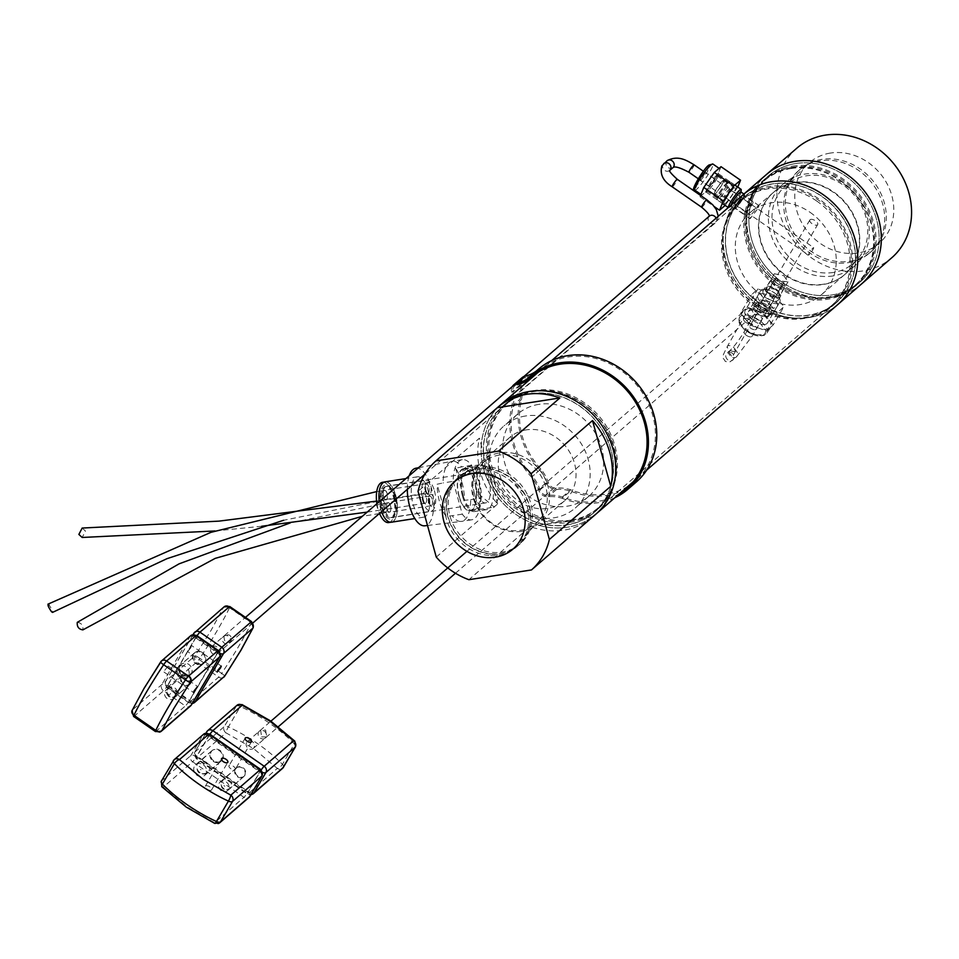<?xml version="1.0" encoding="UTF-8"?>
<svg xmlns="http://www.w3.org/2000/svg" width="959" height="959" viewBox="0 0 959 959"><rect width="100%" height="100%" fill="white"/><g stroke="black" fill="none" stroke-linecap="round" stroke-linejoin="round"><path stroke-width="0.72" stroke-dasharray="4.79 3.6" d="M592.506 516.841A72.488 63.162 49.1 0 1 585.098 521.444A72.488 63.162 49.1 0 1 496.055 494.82A72.488 63.162 49.1 0 1 500.958 404.554A72.488 63.162 -130.9 0 0 490.445 485.877A72.488 63.162 -130.9 0 0 567.26 527.234A72.488 63.162 -130.9 0 0 595.899 514.132M592.23 517.297A72.488 63.162 49.1 0 1 563.892 530.159A72.488 63.162 49.1 0 1 530.243 526.551L468.891 579.704M569.67 522.415A70.139 61.1 -130.9 0 0 597.385 509.72A70.139 61.1 -130.9 0 0 607.55 431.035A70.139 61.1 -130.9 0 0 533.228 391.02A70.139 61.1 -130.9 0 0 505.525 403.703A70.139 61.1 -130.9 0 0 495.359 482.401A70.139 61.1 -130.9 0 0 569.67 522.415M566.649 525.029A70.139 61.1 -130.9 0 0 594.352 512.346A70.139 61.1 -130.9 0 0 604.518 433.66A70.139 61.1 -130.9 0 0 530.207 393.646A70.139 61.1 -130.9 0 0 502.492 406.328A70.139 61.1 -130.9 0 0 492.327 485.014A70.139 61.1 -130.9 0 0 566.649 525.029M478.229 493.621L480.111 474.573L487.711 464.863L494.101 479.872L498.596 497.925L494.305 507.119L478.229 493.621M459.037 496.618A21.386 9.218 -98.9 0 1 463.677 468.615A21.386 9.218 -98.9 0 1 474.897 482.868A21.386 9.218 -98.9 0 1 470.27 510.871A21.386 9.218 -98.9 0 1 459.037 496.618M499.519 455.01A40.194 35.015 -130.9 0 0 486.74 459.924A40.194 35.015 -130.9 0 0 476.815 505.405A40.194 35.015 -130.9 0 0 520.413 530.315A40.194 35.015 -130.9 0 0 539.066 520.317A40.194 35.015 -130.9 0 0 541.008 476.012A40.194 35.015 -130.9 0 0 499.519 455.01M569.766 521.264A69.228 60.321 -130.9 0 0 597.121 508.749A69.228 60.321 -130.9 0 0 607.155 431.071A69.228 60.321 -130.9 0 0 533.803 391.584A69.228 60.321 -130.9 0 0 506.448 404.099A69.228 60.321 -130.9 0 0 496.414 481.778A69.228 60.321 -130.9 0 0 569.766 521.264M521.48 531.358A41.908 36.502 49.1 0 1 477.091 507.455A41.908 36.502 49.1 0 1 483.156 460.452A41.908 36.502 49.1 0 1 499.711 452.864A41.908 36.502 49.1 0 1 544.113 476.767A41.908 36.502 49.1 0 1 538.035 523.782A41.908 36.502 49.1 0 1 521.48 531.358M526.239 429.884A41.908 36.502 -130.9 0 0 509.685 437.46A41.908 36.502 -130.9 0 0 503.607 484.475A41.908 36.502 -130.9 0 0 548.009 508.378A41.908 36.502 -130.9 0 0 564.563 500.802A41.908 36.502 -130.9 0 0 570.629 453.787A41.908 36.502 -130.9 0 0 526.239 429.884M571.12 520.102A69.228 60.321 -130.9 0 0 598.464 507.587A69.228 60.321 -130.9 0 0 608.497 429.908A69.228 60.321 -130.9 0 0 535.146 390.409A69.228 60.321 -130.9 0 0 507.802 402.936A69.228 60.321 -130.9 0 0 497.769 480.615A69.228 60.321 -130.9 0 0 571.12 520.102M525.568 415.99A54.375 47.363 -130.9 0 0 504.086 425.82A54.375 47.363 -130.9 0 0 496.199 486.824A54.375 47.363 -130.9 0 0 553.811 517.836A54.375 47.363 -130.9 0 0 575.292 508.006A54.375 47.363 -130.9 0 0 583.168 447.002A54.375 47.363 -130.9 0 0 525.568 415.99M539.006 404.338A54.375 47.363 -130.9 0 0 517.524 414.168A54.375 47.363 -130.9 0 0 509.649 475.173A54.375 47.363 -130.9 0 0 567.26 506.184A54.375 47.363 -130.9 0 0 588.742 496.354A54.375 47.363 -130.9 0 0 596.618 435.35A54.375 47.363 -130.9 0 0 539.006 404.338M436.273 557.107L497.625 503.954A72.488 63.162 49.1 0 1 479.392 438.203L418.04 491.368M497.625 503.954L479.392 438.203M592.83 516.781L530.243 526.551M736.536 204.327L735.241 208.487L742.434 199.22L744.28 195.444L736.536 204.327M758.101 304.746A72.488 63.162 49.1 0 1 743.021 194.809A72.488 63.162 -130.9 0 0 738.118 285.087A72.488 63.162 -130.9 0 0 827.161 311.711A72.488 63.162 -130.9 0 0 837.962 304.387A72.488 63.162 49.1 0 1 758.101 304.746M766.541 174.43A72.488 63.162 -130.9 0 0 781.621 284.355A72.488 63.162 -130.9 0 0 861.482 284.008M775.759 289.45L766.157 287.652L769.861 294.557L779.847 295.696L775.759 289.45M783.851 275.665L788.01 281.802L777.965 280.759L774.321 273.759L783.851 275.665M757.19 209.446L750.082 218.772L751.293 214.54L759.12 205.717L757.19 209.446M840.288 180.244A70.139 61.1 49.1 0 1 854.889 286.609A70.139 61.1 49.1 0 1 777.617 286.945A70.139 61.1 49.1 0 1 763.028 180.592A70.139 61.1 49.1 0 1 840.288 180.244M782.676 282.569A70.139 61.1 -130.9 0 0 859.947 282.222A70.139 61.1 -130.9 0 0 845.347 175.869A70.139 61.1 -130.9 0 0 768.087 176.204A70.139 61.1 -130.9 0 0 782.676 282.569M759.156 302.948A70.139 61.1 49.1 0 1 744.556 196.595A70.139 61.1 49.1 0 1 821.827 196.247A70.139 61.1 49.1 0 1 836.416 302.612A70.139 61.1 49.1 0 1 759.156 302.948M756.124 305.573A70.139 61.1 49.1 0 1 741.535 199.208A70.139 61.1 49.1 0 1 818.794 198.873A70.139 61.1 49.1 0 1 833.395 305.226A70.139 61.1 49.1 0 1 756.124 305.573M810.067 212.323A54.375 47.363 49.1 0 1 821.384 294.773A54.375 47.363 49.1 0 1 761.494 295.036A54.375 47.363 49.1 0 1 750.178 212.586A54.375 47.363 49.1 0 1 810.067 212.323M784.666 274.957A54.375 47.363 -130.9 0 0 844.555 274.694A54.375 47.363 -130.9 0 0 833.251 192.244A54.375 47.363 -130.9 0 0 773.35 192.507A54.375 47.363 -130.9 0 0 784.666 274.957M756.195 305.178A69.228 60.321 49.1 0 1 741.786 200.191A69.228 60.321 49.1 0 1 818.051 199.856A69.228 60.321 49.1 0 1 832.46 304.83A69.228 60.321 49.1 0 1 756.195 305.178M816.708 201.018A69.228 60.321 -130.9 0 0 740.444 201.354A69.228 60.321 -130.9 0 0 754.853 306.341A69.228 60.321 -130.9 0 0 831.117 306.005A69.228 60.321 -130.9 0 0 816.708 201.018M861.458 284.032A72.488 63.162 49.1 0 1 833.035 297.086A72.488 63.162 49.1 0 1 756.1 255.873A72.488 63.162 49.1 0 1 766.517 174.454M796.797 148.213A72.488 63.162 -130.9 0 0 786.344 229.645A72.488 63.162 -130.9 0 0 863.304 270.87A72.488 63.162 -130.9 0 0 891.738 257.791M830.278 153.08A53.32 46.452 -130.9 0 0 807.766 164.157A53.32 46.452 -130.9 0 0 802.263 223.675A53.32 46.452 -130.9 0 0 858.269 252.912A53.32 46.452 -130.9 0 0 877.521 244.665A53.32 46.452 -130.9 0 0 887.447 184.488A53.32 46.452 -130.9 0 0 830.278 153.08M833.431 272.44A51.594 44.953 49.1 0 1 779.235 244.137A51.594 44.953 49.1 0 1 784.558 186.549A51.594 44.953 49.1 0 1 806.339 175.821A51.594 44.953 49.1 0 1 861.673 206.221A51.594 44.953 49.1 0 1 852.06 264.456A51.594 44.953 49.1 0 1 833.431 272.44M795.598 163.557A70.139 61.1 49.1 0 1 870.053 203.44A70.139 61.1 49.1 0 1 859.947 282.222A70.139 61.1 49.1 0 1 832.424 294.881A70.139 61.1 49.1 0 1 757.97 254.986A70.139 61.1 49.1 0 1 768.087 176.204A70.139 61.1 49.1 0 1 795.598 163.557M792.578 166.171A70.139 61.1 49.1 0 1 867.032 206.065A70.139 61.1 49.1 0 1 856.914 284.847A70.139 61.1 49.1 0 1 829.391 297.506A70.139 61.1 49.1 0 1 754.949 257.611A70.139 61.1 49.1 0 1 765.054 178.83A70.139 61.1 49.1 0 1 792.578 166.171M833.119 275.928A54.375 47.363 49.1 0 1 775.411 245.001A54.375 47.363 49.1 0 1 783.251 183.936A54.375 47.363 49.1 0 1 804.589 174.118A54.375 47.363 49.1 0 1 862.297 205.046A54.375 47.363 49.1 0 1 854.457 266.111A54.375 47.363 49.1 0 1 833.119 275.928M792.482 167.31A69.228 60.321 49.1 0 1 865.965 206.688A69.228 60.321 49.1 0 1 855.991 284.451A69.228 60.321 49.1 0 1 828.828 296.942A69.228 60.321 49.1 0 1 755.332 257.575A69.228 60.321 49.1 0 1 765.318 179.812A69.228 60.321 49.1 0 1 792.482 167.31M823.577 284.2A54.375 47.363 49.1 0 1 765.857 253.272A54.375 47.363 49.1 0 1 773.697 192.208A54.375 47.363 49.1 0 1 795.035 182.39A54.375 47.363 49.1 0 1 852.755 213.318A54.375 47.363 49.1 0 1 844.915 274.382A54.375 47.363 49.1 0 1 823.577 284.2M791.139 168.484A69.228 60.321 49.1 0 1 864.622 207.851A69.228 60.321 49.1 0 1 854.637 285.614A69.228 60.321 49.1 0 1 827.473 298.105A69.228 60.321 49.1 0 1 753.99 258.738A69.228 60.321 49.1 0 1 763.975 180.975A69.228 60.321 49.1 0 1 791.139 168.484M395.372 496.726A15.895 6.857 81.1 0 0 390.553 487.532A15.895 6.857 81.1 0 0 387.028 486.129A15.895 6.857 81.1 0 0 383.576 506.939A15.895 6.857 81.1 0 0 391.919 517.536A15.895 6.857 81.1 0 0 394.856 515.127A15.895 6.857 81.1 0 0 395.372 496.726M477.222 492.327A15.895 6.857 -98.9 0 1 480.675 471.516A15.895 6.857 -98.9 0 1 489.03 482.113A15.895 6.857 -98.9 0 1 485.578 502.924A15.895 6.857 -98.9 0 1 477.222 492.327M394.617 496.462A17.346 7.48 81.1 0 0 389.354 486.429A17.346 7.48 81.1 0 0 381.502 489.294A17.346 7.48 81.1 0 0 381.742 507.611A17.346 7.48 81.1 0 0 394.065 516.541A17.346 7.48 81.1 0 0 394.617 496.462M474.705 494.52A22.692 9.782 81.1 0 0 486.621 509.637A22.692 9.782 81.1 0 0 491.547 479.932A22.692 9.782 81.1 0 0 479.632 464.803A22.692 9.782 81.1 0 0 474.705 494.52M462.562 496.414A22.692 9.782 81.1 0 0 474.477 511.531A22.692 9.782 81.1 0 0 479.392 481.826A22.692 9.782 81.1 0 0 467.477 466.697A22.692 9.782 81.1 0 0 462.562 496.414M428.074 490.421A20.427 8.811 -98.9 0 1 423.65 517.177A20.427 8.811 -98.9 0 1 412.921 503.559A20.427 8.811 -98.9 0 1 417.345 476.815A20.427 8.811 -98.9 0 1 428.074 490.421M385.027 481.85A20.427 8.811 -98.9 0 1 395.755 495.467A20.427 8.811 -98.9 0 1 391.332 522.223M381.574 511.638A20.427 8.811 -98.9 0 1 380.603 508.606A20.427 8.811 -98.9 0 1 379.249 501.665M463.233 495.827A20.882 9.003 81.1 0 0 474.19 509.744A20.882 9.003 81.1 0 0 478.721 482.401A20.882 9.003 81.1 0 0 467.752 468.483A20.882 9.003 81.1 0 0 463.233 495.827M459.217 496.45A20.882 9.003 81.1 0 0 470.186 510.368A20.882 9.003 81.1 0 0 474.717 483.036A20.882 9.003 81.1 0 0 463.748 469.119A20.882 9.003 81.1 0 0 459.217 496.45M415.822 468.244A29.13 12.551 -98.9 0 1 431.31 487.628A29.13 12.551 -98.9 0 1 424.801 525.796M462.022 482.545A30.22 13.018 -98.9 0 1 464.492 500.286L470.665 499.699A30.436 13.114 -98.9 0 1 461.579 521.384A30.436 13.114 -98.9 0 1 461.375 521.42A30.436 13.114 -98.9 0 1 452.192 515.714L446.019 516.302A30.22 13.018 -98.9 0 1 439.594 501.977A30.22 13.018 -98.9 0 1 437.124 484.235L443.106 482.928A30.436 13.114 -98.9 0 1 452.001 461.279A30.436 13.114 -98.9 0 1 452.192 461.243A30.436 13.114 -98.9 0 1 461.579 466.925L455.597 468.22A30.22 13.018 -98.9 0 1 462.022 482.545M407.311 489.378A29.13 12.551 -98.9 0 1 409.241 475.712M453.187 481.358L462.274 514.144A30.436 13.114 81.1 0 0 471.66 519.814A30.436 13.114 81.1 0 0 480.747 498.129L471.66 465.343A30.436 13.114 81.1 0 0 462.274 459.673A30.436 13.114 81.1 0 0 453.187 481.358L443.106 482.928M471.66 465.343L461.579 466.925M462.274 514.144L452.192 515.714M446.019 516.302L437.124 484.235M470.665 499.699L480.747 498.129M455.597 468.22L464.492 500.286M382.353 507.083A15.692 6.761 81.1 0 0 390.601 517.548A15.692 6.761 81.1 0 0 394.005 496.99A15.692 6.761 81.1 0 0 385.758 486.525A15.692 6.761 81.1 0 0 382.353 507.083M434.403 490.684A15.692 6.761 -98.9 0 1 430.999 511.243A15.692 6.761 -98.9 0 1 422.751 500.778A15.692 6.761 -98.9 0 1 426.156 480.231A15.692 6.761 -98.9 0 1 434.403 490.684M376.899 503.691A20.367 8.775 81.1 0 0 378.038 508.989A20.367 8.775 81.1 0 0 379.536 513.401M388.731 522.571A20.367 8.775 81.1 0 0 393.154 495.887A20.367 8.775 81.1 0 0 382.449 482.317M380.627 508.582A20.367 8.775 81.1 0 0 391.32 522.164A20.367 8.775 81.1 0 0 395.743 495.491A20.367 8.775 81.1 0 0 385.038 481.909A20.367 8.775 81.1 0 0 380.627 508.582M429.344 502.72A6.341 2.733 -98.9 0 1 429.548 495.383A6.341 2.733 -98.9 0 1 434.055 498.644A6.341 2.733 -98.9 0 1 434.139 505.345A6.341 2.733 -98.9 0 1 431.274 506.388A6.341 2.733 -98.9 0 1 429.344 502.72M432.221 499.315A4.891 2.11 81.1 0 0 429.656 496.055A4.891 2.11 81.1 0 0 428.745 496.798A4.891 2.11 81.1 0 0 428.589 502.456A4.891 2.11 81.1 0 0 430.076 505.285A4.891 2.11 81.1 0 0 431.166 505.717A4.891 2.11 81.1 0 0 432.221 499.315M423.398 500.214A6.341 2.733 -98.9 0 1 423.602 492.878A6.341 2.733 -98.9 0 1 428.11 496.139A6.341 2.733 -98.9 0 1 428.193 502.84A6.341 2.733 -98.9 0 1 425.317 503.883A6.341 2.733 -98.9 0 1 423.398 500.214M426.276 496.81A4.891 2.11 81.1 0 0 423.71 493.549A4.891 2.11 81.1 0 0 422.799 494.293A4.891 2.11 81.1 0 0 422.643 499.951A4.891 2.11 81.1 0 0 424.13 502.78A4.891 2.11 81.1 0 0 425.209 503.211A4.891 2.11 81.1 0 0 426.276 496.81M425.928 490.373A6.341 2.733 -98.9 0 1 426.132 483.024A6.341 2.733 -98.9 0 1 430.627 486.297A6.341 2.733 -98.9 0 1 430.723 492.998A6.341 2.733 -98.9 0 1 427.846 494.041A6.341 2.733 -98.9 0 1 425.928 490.373M428.793 486.968A4.891 2.11 81.1 0 0 426.228 483.708A4.891 2.11 81.1 0 0 425.328 484.439A4.891 2.11 81.1 0 0 425.173 490.109A4.891 2.11 81.1 0 0 426.647 492.938A4.891 2.11 81.1 0 0 427.738 493.37A4.891 2.11 81.1 0 0 428.793 486.968M386.909 508.965A4.891 2.11 -98.9 0 1 387.963 502.552A4.891 2.11 -98.9 0 1 390.541 505.813A4.891 2.11 -98.9 0 1 389.474 512.226A4.891 2.11 -98.9 0 1 386.909 508.965M380.951 506.46A4.891 2.11 -98.9 0 1 382.018 500.047A4.891 2.11 -98.9 0 1 384.583 503.319A4.891 2.11 -98.9 0 1 383.528 509.72A4.891 2.11 -98.9 0 1 380.951 506.46M383.48 496.618A4.891 2.11 -98.9 0 1 384.535 490.205A4.891 2.11 -98.9 0 1 387.112 493.465A4.891 2.11 -98.9 0 1 386.045 499.879A4.891 2.11 -98.9 0 1 383.48 496.618M728.325 182.438A11.124 1.546 124.7 0 0 719.19 194.689A11.124 1.546 124.7 0 0 717.092 199.388A11.124 1.546 124.7 0 0 717.212 199.88A11.124 1.546 124.7 0 0 718.77 199.028A11.124 1.546 124.7 0 0 727.893 186.777A11.124 1.546 124.7 0 0 729.883 181.587A11.124 1.546 124.7 0 0 729.379 181.647A11.124 1.546 124.7 0 0 728.325 182.438M741.223 189.846A11.124 1.546 -55.3 0 1 739.125 194.545A11.124 1.546 -55.3 0 1 729.991 206.796A11.124 1.546 -55.3 0 1 728.924 207.6A11.124 1.546 -55.3 0 1 728.432 207.659A11.124 1.546 -55.3 0 1 728.337 207.528M740.887 191.944A8.883 1.235 -55.3 0 1 740.983 192.327A8.883 1.235 -55.3 0 1 739.293 196.08A8.883 1.235 -55.3 0 1 732.017 205.861A8.883 1.235 -55.3 0 1 731.166 206.497A8.883 1.235 -55.3 0 1 730.77 206.545A8.883 1.235 -55.3 0 1 730.902 205.31M718.675 196.619A8.883 1.235 124.7 0 0 725.963 186.837A8.883 1.235 124.7 0 0 727.545 182.701A8.883 1.235 124.7 0 0 727.15 182.749A8.883 1.235 124.7 0 0 726.299 183.385A8.883 1.235 124.7 0 0 719.01 193.167A8.883 1.235 124.7 0 0 717.332 196.907A8.883 1.235 124.7 0 0 717.428 197.302A8.883 1.235 124.7 0 0 718.675 196.619M735.673 208.391A8.883 1.235 -55.3 0 1 734.426 209.074A8.883 1.235 -55.3 0 1 737.159 203.056A8.883 1.235 -55.3 0 1 743.297 195.157A8.883 1.235 -55.3 0 1 744.544 194.473A8.883 1.235 -55.3 0 1 741.81 200.503A8.883 1.235 -55.3 0 1 735.673 208.391M722.642 180.843A8.883 1.235 124.7 0 0 716.505 188.743A8.883 1.235 124.7 0 0 713.772 194.761A8.883 1.235 124.7 0 0 715.018 194.078A8.883 1.235 124.7 0 0 721.156 186.19A8.883 1.235 124.7 0 0 723.889 180.16A8.883 1.235 124.7 0 0 722.642 180.843M745.419 213.821A7.612 1.055 -55.3 0 1 744.352 214.408A7.612 1.055 -55.3 0 1 746.701 209.242A7.612 1.055 -55.3 0 1 751.964 202.481A7.612 1.055 -55.3 0 1 753.031 201.893A7.612 1.055 -55.3 0 1 750.681 207.06A7.612 1.055 -55.3 0 1 745.419 213.821M736.212 207.444A7.612 1.055 -55.3 0 1 735.145 208.031A7.612 1.055 -55.3 0 1 737.495 202.864A7.612 1.055 -55.3 0 1 742.757 196.104A7.612 1.055 -55.3 0 1 743.824 195.516A7.612 1.055 -55.3 0 1 741.475 200.683A7.612 1.055 -55.3 0 1 736.212 207.444M729.02 189.391A4.927 0.683 -55.3 0 1 729.715 189.007A4.927 0.683 -55.3 0 1 729.727 189.031A4.927 0.683 -55.3 0 1 728.828 191.309A4.927 0.683 -55.3 0 1 724.788 196.727A4.927 0.683 -55.3 0 1 724.129 197.122A4.927 0.683 -55.3 0 1 724.093 197.11A4.927 0.683 -55.3 0 1 724.98 194.809A4.927 0.683 -55.3 0 1 729.02 189.391M721.935 184.643A7.936 1.103 124.7 0 0 723.386 180.975A7.936 1.103 124.7 0 0 720.365 183.589A7.936 1.103 124.7 0 0 715.726 190.29A7.936 1.103 124.7 0 0 714.347 194.006A7.936 1.103 124.7 0 0 721.935 184.643M750.813 204.483A4.927 0.683 -55.3 0 1 751.496 204.099A4.927 0.683 -55.3 0 1 749.986 207.444A4.927 0.683 -55.3 0 1 746.581 211.819A4.927 0.683 -55.3 0 1 745.886 212.203A4.927 0.683 -55.3 0 1 747.397 208.858A4.927 0.683 -55.3 0 1 750.813 204.483M716.469 179.369A11.064 1.534 124.7 0 0 718.639 173.879A11.064 1.534 124.7 0 0 708.21 186.573A11.064 1.534 124.7 0 0 706.04 192.064A11.064 1.534 124.7 0 0 716.469 179.369M725.915 198.837A11.064 1.534 -55.3 0 1 736.344 186.142A11.064 1.534 -55.3 0 1 734.174 191.632A11.064 1.534 -55.3 0 1 723.745 204.327A11.064 1.534 -55.3 0 1 725.915 198.837M704.122 174.526A4.711 0.647 124.7 0 0 705.045 172.188A4.711 0.647 124.7 0 0 700.609 177.595A4.711 0.647 124.7 0 0 699.674 179.932A4.711 0.647 124.7 0 0 704.122 174.526M714.095 181.431A4.711 0.647 124.7 0 0 715.018 179.093A4.711 0.647 124.7 0 0 710.583 184.5A4.711 0.647 124.7 0 0 709.66 186.837A4.711 0.647 124.7 0 0 714.095 181.431M700.526 195.42L699.998 196.715L706.711 190.961L717.224 175.953L719.13 171.325A15.883 2.206 124.7 0 0 719.55 168.64A15.883 2.206 124.7 0 0 717.668 169.563A15.883 2.206 124.7 0 0 709.049 179.944A15.883 2.206 124.7 0 0 704.577 186.873A15.883 2.206 124.7 0 0 701.892 192.088A15.883 2.206 124.7 0 0 701.461 194.761A15.883 2.206 124.7 0 0 703.355 193.838A15.883 2.206 124.7 0 0 711.974 183.457A15.883 2.206 124.7 0 0 716.445 176.528A15.883 2.206 124.7 0 0 719.13 171.325L721.024 166.686M737.759 187.041L725.184 205.406M699.998 196.715L714.335 206.641M706.711 190.961L726.251 204.483M717.224 175.953L736.764 189.474M763.867 289.198A11.124 5.239 -149.6 0 1 769.022 290.086A11.124 5.239 -149.6 0 1 776.334 294.377A11.124 5.239 -149.6 0 1 777.881 295.911A11.124 5.239 -149.6 0 1 779.823 302.037A11.124 5.239 -149.6 0 1 776.586 303.607A11.124 5.239 -149.6 0 1 762.561 296.894A11.124 5.239 -149.6 0 1 760.631 290.769A11.124 5.239 -149.6 0 1 763.867 289.198M771.719 306.4A11.124 5.239 30.4 0 0 757.706 299.688A11.124 5.239 30.4 0 0 754.469 301.258A11.124 5.239 30.4 0 0 756.399 307.383A11.124 5.239 30.4 0 0 757.958 308.93A11.124 5.239 30.4 0 0 765.258 313.221A11.124 5.239 30.4 0 0 770.425 314.096A11.124 5.239 30.4 0 0 773.661 312.526A11.124 5.239 30.4 0 0 771.719 306.4M764.695 295.804A8.883 4.184 -149.6 0 1 763.148 290.925A8.883 4.184 -149.6 0 1 765.726 289.666A8.883 4.184 -149.6 0 1 769.849 290.373A8.883 4.184 -149.6 0 1 775.675 293.802A8.883 4.184 -149.6 0 1 776.922 295.024A8.883 4.184 -149.6 0 1 778.456 299.915A8.883 4.184 -149.6 0 1 775.879 301.174A8.883 4.184 -149.6 0 1 764.695 295.804M757.37 308.271A8.883 4.184 30.4 0 0 758.605 309.505A8.883 4.184 30.4 0 0 764.443 312.934A8.883 4.184 30.4 0 0 768.555 313.629A8.883 4.184 30.4 0 0 771.144 312.382A8.883 4.184 30.4 0 0 769.597 307.491A8.883 4.184 30.4 0 0 758.413 302.133A8.883 4.184 30.4 0 0 755.824 303.38A8.883 4.184 30.4 0 0 757.37 308.271M766.697 292.387A8.883 4.184 -149.6 0 1 765.15 287.496A8.883 4.184 -149.6 0 1 771.144 286.717A8.883 4.184 -149.6 0 1 778.924 291.608A8.883 4.184 -149.6 0 1 780.47 296.499A8.883 4.184 -149.6 0 1 774.476 297.278A8.883 4.184 -149.6 0 1 766.697 292.387M767.584 310.908A8.883 4.184 30.4 0 0 759.804 306.017A8.883 4.184 30.4 0 0 753.822 306.808A8.883 4.184 30.4 0 0 755.356 311.687A8.883 4.184 30.4 0 0 763.148 316.578A8.883 4.184 30.4 0 0 769.13 315.799A8.883 4.184 30.4 0 0 767.584 310.908M772.618 283.732A7.612 3.584 -149.6 0 1 771.3 279.537A7.612 3.584 -149.6 0 1 776.43 278.877A7.612 3.584 -149.6 0 1 783.107 283.061A7.612 3.584 -149.6 0 1 784.426 287.256A7.612 3.584 -149.6 0 1 779.295 287.916A7.612 3.584 -149.6 0 1 772.618 283.732M767.572 292.327A7.612 3.584 -149.6 0 1 766.253 288.144A7.612 3.584 -149.6 0 1 771.384 287.472A7.612 3.584 -149.6 0 1 778.049 291.668A7.612 3.584 -149.6 0 1 779.379 295.851A7.612 3.584 -149.6 0 1 774.237 296.523A7.612 3.584 -149.6 0 1 767.572 292.327M769.298 303.535A4.927 2.326 -149.6 0 1 770.293 305.897A4.927 2.326 -149.6 0 1 770.161 306.257A4.927 2.326 -149.6 0 1 768.722 306.952A4.927 2.326 -149.6 0 1 762.513 303.967A4.927 2.326 -149.6 0 1 761.662 301.258A4.927 2.326 -149.6 0 1 761.902 300.97A4.927 2.326 -149.6 0 1 763.088 300.563A4.927 2.326 -149.6 0 1 769.298 303.535M766.013 316.446A7.936 3.74 30.4 0 0 768.543 314.744A7.936 3.74 30.4 0 0 764.838 309.05A7.936 3.74 30.4 0 0 756.939 306.161A7.936 3.74 30.4 0 0 755.033 306.808A7.936 3.74 30.4 0 0 757.142 312.778A7.936 3.74 30.4 0 0 766.013 316.446M781.261 283.181A4.927 2.326 -149.6 0 1 782.112 285.89A4.927 2.326 -149.6 0 1 778.792 286.321A4.927 2.326 -149.6 0 1 774.464 283.612A4.927 2.326 -149.6 0 1 773.613 280.903A4.927 2.326 -149.6 0 1 776.934 280.472A4.927 2.326 -149.6 0 1 781.261 283.181M763.915 324.538A11.064 5.203 30.4 0 0 767.452 322.967A11.064 5.203 30.4 0 0 763.448 314.888A11.064 5.203 30.4 0 0 751.904 310.189A11.064 5.203 30.4 0 0 748.38 311.771A11.064 5.203 30.4 0 0 752.371 319.838A11.064 5.203 30.4 0 0 763.915 324.538M761.626 293.646A11.064 5.203 -149.6 0 1 773.17 298.345A11.064 5.203 -149.6 0 1 777.162 306.424A11.064 5.203 -149.6 0 1 773.637 307.995A11.064 5.203 -149.6 0 1 762.093 303.296A11.064 5.203 -149.6 0 1 758.089 295.216A11.064 5.203 -149.6 0 1 761.626 293.646M754.997 329.74A4.711 2.218 30.4 0 0 756.507 329.069A4.711 2.218 30.4 0 0 754.805 325.628A4.711 2.218 30.4 0 0 749.878 323.627A4.711 2.218 30.4 0 0 748.38 324.298A4.711 2.218 30.4 0 0 750.082 327.738A4.711 2.218 30.4 0 0 754.997 329.74M760.475 320.426A4.711 2.218 30.4 0 0 761.973 319.755A4.711 2.218 30.4 0 0 760.271 316.314A4.711 2.218 30.4 0 0 755.356 314.312A4.711 2.218 30.4 0 0 753.846 314.984A4.711 2.218 30.4 0 0 755.548 318.424A4.711 2.218 30.4 0 0 760.475 320.426M773.206 324.909L763.46 313.006L755.308 310.093A15.883 7.48 30.4 0 0 748.284 308.774A15.883 7.48 30.4 0 0 743.884 310.213A15.883 7.48 30.4 0 0 743.213 311.028A15.883 7.48 30.4 0 0 745.491 319.191A15.883 7.48 30.4 0 0 758.509 328.062A15.883 7.48 30.4 0 0 765.534 329.381A15.883 7.48 30.4 0 0 769.933 327.942L773.206 324.909L783.935 306.652L777.389 312.73L761.086 306.892L751.329 294.988L757.874 288.923L774.177 294.749L783.935 306.652M757.874 288.923L747.157 307.168L740.612 313.245L751.329 294.988M740.612 313.245L750.358 325.149L761.086 306.892M750.358 325.149L766.661 330.975L777.389 312.73M766.661 330.975L769.933 327.942A15.883 7.48 30.4 0 0 770.604 327.115A15.883 7.48 30.4 0 0 768.339 318.951A15.883 7.48 30.4 0 0 755.308 310.093L747.157 307.168M763.46 313.006L774.177 294.749M212.502 653.594A4.531 3.956 49.1 0 1 216.554 646.702A4.531 3.956 49.1 0 1 212.502 653.594M813.1 247.913A4.531 0.623 -55.3 0 1 813.652 247.638A4.531 0.623 -55.3 0 1 812.201 250.802A4.531 0.623 -55.3 0 1 809.048 254.806A4.531 0.623 -55.3 0 1 808.497 255.082A4.531 0.623 -55.3 0 1 809.935 251.929A4.531 0.623 -55.3 0 1 813.1 247.913M164.744 670.233L168.149 666.097L164.744 670.233M174.418 697.481A5.694 4.963 49.1 0 1 173.507 698.584A5.694 4.963 49.1 0 1 166.602 698.104A5.694 4.963 49.1 0 1 165.152 691.067A5.694 4.963 49.1 0 1 166.063 689.977A5.694 4.963 49.1 0 1 172.968 690.444A5.694 4.963 49.1 0 1 174.418 697.481M181.263 677.126A5.694 4.963 -130.9 0 0 182.713 684.163A5.694 4.963 -130.9 0 0 189.618 684.642A5.694 4.963 -130.9 0 0 190.529 683.551A5.694 4.963 -130.9 0 0 189.079 676.515A5.694 4.963 -130.9 0 0 182.174 676.035A5.694 4.963 -130.9 0 0 181.263 677.126M188.42 676.131A6.965 6.066 49.1 0 1 187.305 677.474A6.965 6.066 49.1 0 1 178.865 676.886A6.965 6.066 49.1 0 1 177.091 668.279A6.965 6.066 49.1 0 1 178.206 666.937A6.965 6.066 49.1 0 1 186.645 667.524A6.965 6.066 49.1 0 1 188.42 676.131M193.203 654.35A6.965 6.066 -130.9 0 0 194.977 662.945A6.965 6.066 -130.9 0 0 203.416 663.532A6.965 6.066 -130.9 0 0 204.531 662.189A6.965 6.066 -130.9 0 0 202.757 653.582A6.965 6.066 -130.9 0 0 194.317 653.007A6.965 6.066 -130.9 0 0 193.203 654.35M155.478 731.585A4.711 0.647 124.7 0 0 156.053 731.297L185.339 705.968A4.711 4.112 -130.9 0 0 190.529 705.944M133.637 716.469A4.711 0.647 124.7 0 0 134.212 716.181L163.51 690.84L185.339 705.968A4.711 0.647 124.7 0 0 189.199 700.873L217.405 652.863A4.711 0.647 124.7 0 0 218.34 650.502M190.745 635.685A4.711 4.112 -130.9 0 0 189.99 636.596L161.783 684.594A4.711 4.112 49.1 0 0 161.412 687.915A4.711 4.112 49.1 0 0 163.51 690.84A4.711 0.647 124.7 0 0 167.357 685.745A4.711 2.218 30.4 0 0 161.783 684.594L132.486 709.936L144.473 687.771M191.644 704.433A4.711 2.218 30.4 0 0 191.392 703.187A4.711 2.218 30.4 0 0 189.199 700.873L167.357 685.745L195.564 637.735A4.711 0.647 124.7 0 0 196.511 635.373M224.058 606.867A4.711 4.112 -130.9 0 0 223.303 607.766A4.711 3.524 -154.3 0 1 229.513 607.754A94.246 13.066 -55.3 0 1 216.902 631.082A94.246 13.066 -55.3 0 1 199.82 658.282A4.711 0.623 33.6 0 0 195.097 655.776L211.328 629.931L223.303 607.766L194.018 633.108L165.811 681.106L195.097 655.776A4.711 4.112 -130.9 0 0 194.725 659.085A4.711 4.112 -130.9 0 0 196.823 662.022L167.537 687.351A4.711 4.112 49.1 0 1 165.811 681.106A4.711 2.218 30.4 0 0 165.583 681.381A4.711 2.218 30.4 0 0 165.691 682.952A4.711 2.218 30.4 0 0 167.897 685.277L196.104 637.279A4.711 0.647 -55.3 0 1 197.063 635.757M224.694 676.167A4.711 0.623 33.6 0 0 221.661 673.41A4.711 0.647 -55.3 0 1 218.664 677.138L189.367 702.479A4.711 0.647 -55.3 0 1 188.791 702.767A4.711 0.647 -55.3 0 1 189.738 700.406A4.711 2.218 30.4 0 0 193.203 701.892M191.057 647.469L187.652 651.617L188.372 649.794L191.776 645.647L191.057 647.469M224.142 636.093C223.938 642.278 226.396 643.98 231.515 641.199C231.622 635.086 229.165 633.384 224.142 636.093L223.519 636.38A4.531 3.956 49.1 0 1 229.453 643.237A4.531 3.956 49.1 0 1 223.519 636.38M229.453 643.237L231.515 641.199M181.862 676.706A5.622 4.903 49.1 0 1 182.761 675.627A5.622 4.903 49.1 0 1 189.57 676.095A5.622 4.903 49.1 0 1 191.009 683.048A5.622 4.903 49.1 0 1 190.11 684.127A5.622 4.903 49.1 0 1 183.289 683.659A5.622 4.903 49.1 0 1 181.862 676.706M193.802 653.918A6.893 6.006 49.1 0 1 194.905 652.599A6.893 6.006 49.1 0 1 203.26 653.175A6.893 6.006 49.1 0 1 205.01 661.686A6.893 6.006 49.1 0 1 203.907 663.017A6.893 6.006 49.1 0 1 195.552 662.441A6.893 6.006 49.1 0 1 193.802 653.918M229.824 606.556A4.711 0.647 -55.3 0 1 229.513 607.754L251.354 622.882A4.711 3.524 -154.3 0 1 253.224 627.594M251.666 621.684A4.711 0.647 -55.3 0 1 251.354 622.882A94.246 13.066 -55.3 0 1 238.743 646.21A94.246 13.066 -55.3 0 1 221.661 673.41L199.82 658.282A4.711 0.647 -55.3 0 1 196.823 662.022L218.664 677.138A4.711 4.112 49.1 0 0 221.997 677.977A4.711 4.112 49.1 0 0 223.855 677.126M192.699 703.307A4.711 4.112 -130.9 0 1 189.367 702.479L167.537 687.351A4.711 0.647 -55.3 0 1 166.962 687.639A4.711 0.647 -55.3 0 1 167.897 685.277L189.738 700.406L217.945 652.396A4.711 0.647 -55.3 0 1 218.868 650.933M254.003 747.576A4.531 3.944 49.1 0 1 246.631 742.458A4.531 3.944 49.1 0 1 254.003 747.576M810.079 219.707A4.531 2.134 -149.6 0 1 815.15 220.606A4.531 2.134 -149.6 0 1 817.679 224.562A4.531 2.134 -149.6 0 1 817.452 224.814A4.531 2.134 -149.6 0 1 812.381 223.915A4.531 2.134 -149.6 0 1 809.864 219.971A4.531 2.134 -149.6 0 1 810.079 219.707M250.251 795.79A4.711 2.218 30.4 0 0 247.818 792.218A4.711 0.647 -55.3 0 1 243.958 797.325L214.624 822.738A4.711 0.839 -65.1 0 0 214.744 823.433M207.132 789.209A3.62 1.702 30.4 0 0 211.591 789.88A3.62 1.702 30.4 0 0 209.817 786.883A3.62 1.702 30.4 0 0 205.346 786.212A3.62 1.702 30.4 0 0 207.132 789.209M226.336 782.064A5.694 4.963 49.1 0 1 227.523 790.696A5.694 4.963 49.1 0 1 221.253 790.719A5.694 4.963 49.1 0 1 220.067 782.1A5.694 4.963 49.1 0 1 226.336 782.064M237.388 776.742A5.694 4.963 -130.9 0 0 243.658 776.718A5.694 4.963 -130.9 0 0 242.483 768.087A5.694 4.963 -130.9 0 0 236.214 768.111A5.694 4.963 -130.9 0 0 237.388 776.742M203.296 764.755A6.965 6.066 49.1 0 1 204.746 775.304A6.965 6.066 49.1 0 1 197.086 775.34A6.965 6.066 49.1 0 1 195.636 764.779A6.965 6.066 49.1 0 1 203.296 764.755M213.222 761.35A6.965 6.066 -130.9 0 0 220.882 761.314A6.965 6.066 -130.9 0 0 219.443 750.765A6.965 6.066 -130.9 0 0 211.771 750.801A6.965 6.066 -130.9 0 0 213.222 761.35M203.62 734.21A4.711 4.1 -130.9 0 0 202.864 735.109L173.531 760.535L161.544 780.938A4.711 4.1 -130.9 0 0 161.184 784.246A4.711 4.1 -130.9 0 0 163.282 787.171L192.615 761.758L243.958 797.325A4.711 4.1 49.1 0 0 247.29 798.152A4.711 4.1 49.1 0 0 249.148 797.301M262.263 775.1A4.711 2.218 30.4 0 0 259.793 771.815L208.451 736.248A4.711 2.218 30.4 0 0 202.864 735.109L190.889 755.512A4.711 4.1 -130.9 0 0 192.615 761.758A4.711 0.647 -55.3 0 0 194.473 759.636A4.711 0.647 -55.3 0 0 196.463 756.651A4.711 2.218 30.4 0 0 190.889 755.512L161.544 780.938M162.023 786.895A4.711 2.062 135.4 0 0 163.282 787.171L186.825 806.807L214.624 822.738A4.711 4.1 -130.9 0 0 217.945 823.577M251.821 793.237A4.711 2.218 -149.6 0 1 248.357 791.75L197.003 756.183A4.711 2.218 -149.6 0 1 194.689 752.288A4.711 2.218 -149.6 0 1 194.917 752.012L206.904 731.609L236.238 706.196L224.262 726.598A4.711 4.1 -130.9 0 0 223.891 729.907A4.711 4.1 -130.9 0 0 225.988 732.832A4.711 0.839 114.9 0 1 228.374 726.898A94.246 44.378 -149.6 0 1 257.647 743.681A94.246 44.378 -149.6 0 1 282.425 764.335A4.711 2.062 -44.6 0 1 277.331 768.399L253.787 748.775L225.988 732.832L196.655 758.257A4.711 4.1 49.1 0 1 194.917 752.012L224.262 726.598A4.711 2.218 -149.6 0 1 228.374 726.898L240.361 706.495A4.711 0.839 114.9 0 1 242.064 704.577M294.785 741.115A4.711 2.062 -44.6 0 1 294.413 743.932A4.711 2.218 -149.6 0 1 295.636 746.186M233.481 766.373A3.62 1.702 -149.6 0 1 235.267 769.37A3.62 1.702 -149.6 0 1 230.795 768.698A3.62 1.702 -149.6 0 1 229.009 765.702A3.62 1.702 -149.6 0 1 233.481 766.373M261.615 736.92L266.566 736.932L265.655 730.027L260.632 730.087L261.615 736.92M264.312 731.19A4.531 3.944 49.1 0 1 260.261 738.082A4.531 3.944 49.1 0 1 264.312 731.19M237.964 776.227A5.622 4.891 49.1 0 1 236.801 767.703A5.622 4.891 49.1 0 1 242.987 767.668A5.622 4.891 49.1 0 1 244.149 776.191A5.622 4.891 49.1 0 1 237.964 776.227M213.785 760.835A6.893 6.006 49.1 0 1 212.359 750.394A6.893 6.006 49.1 0 1 219.947 750.358A6.893 6.006 49.1 0 1 221.373 760.799A6.893 6.006 49.1 0 1 213.785 760.835M253.188 793.8A4.711 4.1 49.1 0 1 247.997 793.824L277.331 768.399A4.711 4.1 -130.9 0 0 280.663 769.238A4.711 4.1 -130.9 0 0 282.521 768.387M236.993 705.285A4.711 4.1 49.1 0 0 236.238 706.196A4.711 2.218 -149.6 0 1 240.361 706.495A94.246 44.378 -149.6 0 1 269.623 723.278A94.246 44.378 -149.6 0 1 294.413 743.932L282.425 764.335A4.711 2.218 -149.6 0 1 283.624 766.876M262.694 772.546A4.711 2.218 -149.6 0 1 260.333 771.348A4.711 0.647 -55.3 0 1 261.256 769.885M209.937 734.282A4.711 0.647 -55.3 0 0 208.99 735.781L197.003 756.183A4.711 0.647 -55.3 0 0 196.032 758.281A4.711 0.647 -55.3 0 0 196.068 758.545A4.711 0.647 -55.3 0 0 196.655 758.257L247.997 793.824A4.711 0.647 -55.3 0 1 247.422 794.112A4.711 0.647 -55.3 0 1 247.374 793.848A4.711 0.647 -55.3 0 1 248.357 791.75L260.333 771.348L208.99 735.781A4.711 2.218 -149.6 0 1 206.617 733.06M386.069 512.406A4.711 2.026 81.1 0 0 386.741 507.083A4.711 2.026 81.1 0 0 384.127 503.343A4.711 2.026 81.1 0 0 384.115 503.343A4.711 2.026 81.1 0 0 383.612 503.583A4.711 2.026 81.1 0 0 382.941 508.905A4.711 2.026 81.1 0 0 385.554 512.657A4.711 2.026 81.1 0 0 385.566 512.645A4.711 2.026 81.1 0 0 386.069 512.406M77.271 622.343C81.407 622.894 83.289 625.4 82.918 629.871M389.941 511.806A4.711 2.026 -98.9 0 1 389.45 512.046A4.711 2.026 -98.9 0 1 386.825 508.318A4.711 2.026 -98.9 0 1 387.496 502.972A4.711 2.026 -98.9 0 1 387.999 502.732A4.711 2.026 -98.9 0 1 390.613 506.472A4.711 2.026 -98.9 0 1 389.941 511.806M380.915 499.699A4.711 2.026 81.1 0 0 382.138 500.298A4.711 2.026 81.1 0 0 382.15 500.298A4.711 2.026 81.1 0 0 383.552 496.69A4.711 2.026 81.1 0 0 381.922 491.595A4.711 2.026 81.1 0 0 380.699 490.984A4.711 2.026 81.1 0 0 380.687 490.996A4.711 2.026 81.1 0 0 379.284 494.604A4.711 2.026 81.1 0 0 380.915 499.699M47.95 604.17L48.993 604.841C52.493 610.116 53.332 612.405 51.486 611.722M384.799 499.1A4.711 2.026 -98.9 0 1 383.168 494.005A4.711 2.026 -98.9 0 1 384.571 490.385A4.711 2.026 -98.9 0 1 385.794 490.984A4.711 2.026 -98.9 0 1 387.424 496.079A4.711 2.026 -98.9 0 1 386.021 499.699A4.711 2.026 -98.9 0 1 384.799 499.1M376.767 503.811A4.711 2.026 81.1 0 0 377.151 507.011A4.711 2.026 81.1 0 0 379.62 510.152A4.711 2.026 81.1 0 0 380.639 503.978A4.711 2.026 81.1 0 0 378.17 500.838L378.17 500.838A4.711 2.026 81.1 0 0 376.827 503.139M82.186 528.049L85.483 531.106L82.162 537.472M367.177 512.106L383.492 509.541A4.711 2.026 -98.9 0 1 381.023 506.4A4.711 2.026 -98.9 0 1 382.042 500.226A4.711 2.026 -98.9 0 1 384.523 503.367A4.711 2.026 -98.9 0 1 383.492 509.541M614.791 497.757A74.67 65.056 49.1 0 1 562.082 498.308L570.413 491.092A74.67 65.056 -130.9 0 0 636.332 481.969M628.145 486.189A73.22 63.785 49.1 0 1 570.701 489.797A38.06 33.157 -130.9 0 0 556.22 488.107A7.252 6.317 49.1 0 1 548.356 482.653A38.06 33.157 -130.9 0 0 540.84 469.107A73.22 63.785 49.1 0 1 521.54 399.507A38.06 33.157 -130.9 0 0 521.228 384.835A7.252 6.317 49.1 0 1 523.039 378.733A7.252 6.317 49.1 0 1 525.544 377.486A38.06 33.157 -130.9 0 0 537.927 371.613L532.772 376.072M537.927 371.613A73.22 63.785 49.1 0 1 539.497 370.198A73.22 63.785 49.1 0 1 620.149 369.838A73.22 63.785 49.1 0 1 635.385 480.867A73.22 63.785 49.1 0 1 631.034 484.271M538.55 369.107A74.67 65.056 -130.9 0 0 536.98 370.51L528.637 377.738M536.369 370.989A36.61 31.899 -130.9 0 0 536.98 370.51M522.092 377.63A8.703 7.576 -130.9 0 0 519.91 384.967A36.61 31.899 49.1 0 1 520.222 399.04A74.67 65.056 -130.9 0 0 539.881 469.934A36.61 31.899 49.1 0 1 547.086 482.94A8.703 7.576 -130.9 0 0 556.532 489.474A36.61 31.899 49.1 0 1 570.413 491.092M512.382 386.489A8.703 7.576 -130.9 0 0 511.579 392.195A36.61 31.899 49.1 0 1 511.89 406.256A74.67 65.056 -130.9 0 0 531.55 477.162A36.61 31.899 49.1 0 1 538.742 490.157A8.703 7.576 -130.9 0 0 548.188 496.702A36.61 31.899 49.1 0 1 562.082 498.308M619.814 493.406A73.22 63.785 49.1 0 1 562.37 497.026A38.06 33.157 -130.9 0 0 547.889 495.335A7.252 6.317 49.1 0 1 540.013 489.881A38.06 33.157 -130.9 0 0 532.509 476.335A73.22 63.785 49.1 0 1 513.197 406.736A38.06 33.157 -130.9 0 0 512.885 392.063A7.252 6.317 49.1 0 1 514.695 385.95A7.252 6.317 49.1 0 1 517.213 384.715L525.544 377.486M539.881 469.934L531.55 477.162M511.89 406.256L520.222 399.04M513.197 406.736L521.54 399.507M540.84 469.107L532.509 476.335M562.37 497.026L570.701 489.797M850.106 261.208A54.375 47.363 -130.9 0 0 871.443 251.402A54.375 47.363 -130.9 0 0 879.283 190.326A54.375 47.363 -130.9 0 0 821.563 159.41A54.375 47.363 -130.9 0 0 800.238 169.216A54.375 47.363 -130.9 0 0 792.386 230.292A54.375 47.363 -130.9 0 0 850.106 261.208M848.487 262.61A54.375 47.363 -130.9 0 0 869.825 252.792A54.375 47.363 -130.9 0 0 877.665 191.728A54.375 47.363 -130.9 0 0 819.957 160.8A54.375 47.363 -130.9 0 0 798.619 170.618A54.375 47.363 -130.9 0 0 790.779 231.682A54.375 47.363 -130.9 0 0 848.487 262.61M492.255 554.158A45.313 39.475 -130.9 0 0 518.124 545.539A45.313 39.475 -130.9 0 0 526.587 498.608A45.313 39.475 -130.9 0 0 484.655 468.448A45.313 39.475 -130.9 0 0 458.786 477.055A45.313 39.475 -130.9 0 0 450.322 523.998A45.313 39.475 -130.9 0 0 492.255 554.158M490.636 555.561A45.313 39.475 -130.9 0 0 516.505 546.942A45.313 39.475 -130.9 0 0 524.969 499.999A45.313 39.475 -130.9 0 0 483.048 469.838A45.313 39.475 -130.9 0 0 457.167 478.457A45.313 39.475 -130.9 0 0 448.716 525.4A45.313 39.475 -130.9 0 0 490.636 555.561M450.083 491.763A45.313 39.475 -130.9 0 0 468.663 543.094A45.313 39.475 -130.9 0 0 520.018 543.909A45.313 39.475 -130.9 0 0 530.615 527.57A45.313 39.475 -130.9 0 0 512.022 476.227A45.313 39.475 -130.9 0 0 460.68 475.424A45.313 39.475 -130.9 0 0 450.083 491.763M448.464 493.154A45.313 39.475 -130.9 0 0 467.057 544.496A45.313 39.475 -130.9 0 0 518.399 545.299A45.313 39.475 -130.9 0 0 528.996 528.96A45.313 39.475 -130.9 0 0 510.404 477.63A45.313 39.475 -130.9 0 0 459.061 476.815A45.313 39.475 -130.9 0 0 448.464 493.154M583.815 519.275A69.959 60.944 49.1 0 1 497.889 493.585A69.959 60.944 49.1 0 1 502.612 406.472A69.959 60.944 49.1 0 1 513.041 399.4A69.959 60.944 49.1 0 1 598.967 425.089A69.959 60.944 49.1 0 1 594.232 512.214A69.959 60.944 49.1 0 1 583.815 519.275M825.867 309.529A69.959 60.944 49.1 0 1 739.952 283.84A69.959 60.944 49.1 0 1 744.675 196.727A69.959 60.944 49.1 0 1 755.105 189.666A69.959 60.944 49.1 0 1 841.031 215.355A69.959 60.944 49.1 0 1 836.296 302.469A69.959 60.944 49.1 0 1 825.867 309.529M695.251 187.401L707.622 171.481L708.617 165.38M694.796 190.134A15.883 2.206 124.7 0 0 696.773 189.139A15.883 2.206 124.7 0 0 709.768 171.913A15.883 2.206 124.7 0 0 712.885 164.025M764.539 325.029A15.883 7.48 30.4 0 0 744.628 314.996A15.883 7.48 30.4 0 0 739.557 317.261A15.883 7.48 30.4 0 0 741.954 325.592A15.883 7.48 30.4 0 0 761.878 335.614A15.883 7.48 30.4 0 0 766.948 333.348A15.883 7.48 30.4 0 0 764.539 325.029M762.441 326.432C756.927 315.511 729.811 316.182 742.434 326.935C747.96 337.868 775.076 337.184 762.441 326.432M709.264 216.207L709.336 216.111A4.531 3.956 -130.9 0 0 715.27 222.968A4.531 3.956 -130.9 0 0 716.073 218.161M701.676 207.24A4.531 0.623 124.7 0 0 702.24 206.964A4.531 0.623 124.7 0 0 705.944 202.061A4.531 0.623 124.7 0 0 706.843 199.796M672.175 186.801A4.531 0.623 124.7 0 0 672.727 186.525A4.531 0.623 124.7 0 0 676.431 181.623A4.531 0.623 124.7 0 0 677.33 179.345M663.748 163.617A4.531 3.956 -130.9 0 0 669.67 170.474A4.531 3.956 -130.9 0 0 669.79 170.378L669.742 170.378M667.104 160.716A4.531 3.956 -130.9 0 0 673.026 167.573M694.112 164.828A4.531 0.623 -55.3 0 1 693.213 167.106A4.531 0.623 -55.3 0 1 689.509 172.009A4.531 0.623 -55.3 0 1 688.958 172.284M159.386 732.137A4.711 4.112 49.1 0 1 156.053 731.297L134.212 716.181A4.711 4.112 -130.9 0 1 132.126 713.244A4.711 4.112 -130.9 0 1 132.486 709.936M219.875 656.148A4.711 2.218 30.4 0 0 219.611 655.189A4.711 2.218 30.4 0 0 217.405 652.863L195.564 637.735A4.711 2.218 30.4 0 0 192.351 636.296A4.711 2.218 30.4 0 0 189.99 636.596L160.597 662.07M167.633 689.018A5.622 4.903 49.1 0 1 168.532 687.939A5.622 4.903 49.1 0 1 174.718 687.915A5.622 4.903 49.1 0 1 176.78 695.359A5.622 4.903 49.1 0 1 175.881 696.438A5.622 4.903 49.1 0 1 169.695 696.462A5.622 4.903 49.1 0 1 167.633 689.018M180.1 665.762A6.893 6.006 49.1 0 1 181.203 664.443A6.893 6.006 49.1 0 1 188.791 664.407A6.893 6.006 49.1 0 1 191.32 673.53A6.893 6.006 49.1 0 1 190.218 674.86A6.893 6.006 49.1 0 1 182.63 674.896A6.893 6.006 49.1 0 1 180.1 665.762M170.57 693.393L170.079 694.22L170.57 693.393M193.73 634.534A4.711 2.218 30.4 0 0 193.91 634.954A4.711 2.218 30.4 0 0 196.104 637.279L217.945 652.396A4.711 2.218 30.4 0 0 220.306 653.606M745.239 310.428A4.531 3.944 -130.9 0 0 752.611 315.547A4.531 3.944 -130.9 0 0 745.239 310.428M745.874 322.404A4.531 2.134 30.4 0 0 751.245 323.507A4.531 2.134 30.4 0 0 751.46 323.243A4.531 2.134 30.4 0 0 749.231 319.491A4.531 2.134 30.4 0 0 743.86 318.388A4.531 2.134 30.4 0 0 743.645 318.652A4.531 2.134 30.4 0 0 745.874 322.404M735.05 351.078A4.531 2.134 30.4 0 0 735.265 350.814A4.531 2.134 30.4 0 0 733.036 347.062A4.531 2.134 30.4 0 0 727.677 345.959A4.531 2.134 30.4 0 0 727.449 346.223A4.531 2.134 30.4 0 0 729.679 349.975A4.531 2.134 30.4 0 0 735.05 351.078M732.017 353.032A4.531 3.944 -130.9 0 0 727.965 359.925A4.531 3.944 -130.9 0 0 732.017 353.032M729.655 351.006A4.531 3.944 -130.9 0 0 737.039 356.125A4.531 3.944 -130.9 0 0 729.655 351.006M746.486 335.41A4.531 2.134 -149.6 0 1 744.268 331.658A4.531 2.134 -149.6 0 1 744.484 331.394A4.531 2.134 -149.6 0 1 749.854 332.497A4.531 2.134 -149.6 0 1 752.072 336.249A4.531 2.134 -149.6 0 1 751.856 336.513A4.531 2.134 -149.6 0 1 746.486 335.41M260.728 769.466A4.711 0.647 -55.3 0 1 260.776 769.729A4.711 0.647 -55.3 0 1 259.793 771.815L247.818 792.218L196.463 756.651L208.451 736.248A4.711 0.647 -55.3 0 0 209.434 734.162A4.711 0.647 -55.3 0 0 209.386 733.887M223.711 788.574A5.622 4.891 49.1 0 1 221.649 781.129A5.622 4.891 49.1 0 1 222.536 780.051A5.622 4.891 49.1 0 1 228.733 780.027A5.622 4.891 49.1 0 1 230.795 787.471A5.622 4.891 49.1 0 1 229.896 788.55A5.622 4.891 49.1 0 1 223.711 788.574M200.071 772.714A6.893 6.006 49.1 0 1 197.542 763.592A6.893 6.006 49.1 0 1 198.645 762.273A6.893 6.006 49.1 0 1 206.233 762.237A6.893 6.006 49.1 0 1 208.762 771.36A6.893 6.006 49.1 0 1 207.659 772.678A6.893 6.006 49.1 0 1 200.071 772.714M223.891 785.625L224.778 786.236L223.891 785.625M200.431 769.37L201.03 769.777L200.431 769.37M556.532 489.474L548.188 496.702M519.91 384.967L511.579 392.195M538.742 490.157L547.086 482.94M521.228 384.835L512.885 392.063M540.013 489.881L548.356 482.653M556.22 488.107L547.889 495.335M597.385 509.72L594.352 512.346M463.677 468.615L487.711 464.863M486.74 459.924L457.934 479.068M509.685 437.46L483.156 460.452M598.464 507.587L597.121 508.749M517.524 414.168L504.086 425.82M505.525 403.703L502.492 406.328M470.27 510.871L494.305 507.119M539.066 520.317L516.014 546.103M564.563 500.802L538.035 523.782M507.802 402.936L506.448 404.099M588.742 496.354L575.292 508.006M788.01 281.802L779.847 295.696M750.082 218.772L735.241 208.487M856.914 284.847L854.889 286.609M744.556 196.595L741.535 199.208M844.555 274.694L821.384 294.773M741.786 200.191L740.444 201.354M774.321 273.759L766.157 287.652M759.132 205.717L744.28 195.444M765.054 178.83L763.028 180.592M836.416 302.612L833.395 305.226M773.35 192.507L750.178 212.586M832.46 304.83L831.117 306.005M784.558 186.549L807.766 164.157M783.251 183.936L773.697 192.208M855.991 284.451L854.637 285.614M852.06 264.456L877.521 244.665M854.457 266.111L844.915 274.382M765.318 179.812L763.975 180.975M480.675 471.516L387.028 486.129M390.553 487.532L389.354 486.429M486.621 509.637L474.477 511.531M423.65 517.177L414.803 518.555M474.19 509.744L470.186 510.368M427.498 525.472L461.375 521.42M485.578 502.924L391.919 517.536M394.856 515.127L394.065 516.541M479.632 464.803L467.477 466.697M417.345 476.815L405.921 478.589M467.752 468.483L463.748 469.119M418.472 467.728L452.001 461.279M462.274 459.673L452.192 461.243M471.66 519.814L461.579 521.384M390.601 517.548L430.999 511.243M390.661 522.259L391.32 522.164M428.745 496.798L429.548 495.383M422.799 494.293L423.602 492.878M425.328 484.439L426.132 483.024M429.656 496.055L387.963 502.552M423.71 493.549L382.018 500.047M426.228 483.708L384.535 490.205M385.758 486.525L426.156 480.231M384.391 482.005L385.038 481.909M430.076 505.285L431.274 506.388M424.13 502.78L425.317 503.883M426.647 492.938L427.846 494.041M431.166 505.717L389.474 512.226M425.209 503.211L383.528 509.72M427.738 493.37L386.045 499.879M722.319 203.428L717.212 199.88M731.166 206.497L728.924 207.6M717.332 196.907L717.092 199.388M734.426 209.074L730.77 206.545M717.428 197.302L713.772 194.761M744.352 214.408L735.145 208.031M729.727 189.031L723.386 180.975M751.496 204.099L729.715 189.007M734.906 185.063L729.883 181.587M727.15 182.749L729.379 181.647M744.544 194.473L743.908 194.042M727.545 182.701L723.889 180.16M753.031 201.893L743.824 195.516M745.886 212.203L724.093 197.11L714.347 194.006M736.344 186.142L718.639 173.879M715.018 179.093L705.045 172.188M723.745 204.327L706.04 192.064M709.66 186.837L699.674 179.932M760.631 290.769L754.469 301.258M764.443 312.934L765.258 313.221M758.605 309.505L757.958 308.93M765.15 287.496L763.148 290.925M755.824 303.38L753.822 306.808M771.3 279.537L766.253 288.144M770.293 305.897L768.543 314.744M782.112 285.89L770.161 306.257M779.823 302.037L773.661 312.526M769.849 290.373L769.022 290.086M775.675 293.802L776.334 294.377M780.47 296.499L778.456 299.915M771.144 312.382L769.13 315.799M784.426 287.256L779.379 295.851M761.902 300.97L755.033 306.808M773.613 280.903L761.662 301.258M770.604 327.115L766.948 333.348L760.715 336.249C753.606 335.758 747.313 332.581 741.858 326.719L738.85 320.138L739.557 317.261L743.213 311.028M777.162 306.424L767.452 322.967M761.973 319.755L756.507 329.069M758.089 295.216L748.38 311.771M753.846 314.984L748.38 324.298M211.567 646.726L245.468 617.392M515.57 383.732L523.938 376.503M718.291 216.243L717.08 220.798L715.27 222.968L424.933 474.13M703.415 171.277L813.652 247.638M217.489 653.57L252.9 622.942M698.248 178.722L808.497 255.082M164.013 672.055L193.526 692.494M189.618 684.642L173.507 698.584M203.416 663.532L187.305 677.474M168.149 666.097L197.65 686.536M182.174 676.035L166.063 689.977M194.317 653.007L178.206 666.937M217.154 672.055L187.652 651.617M182.761 675.627L168.532 687.939C165.859 691.091 166.039 694.04 169.072 696.773L175.881 696.438L190.11 684.127M194.905 652.599L181.203 664.443C177.906 668.303 178.122 671.923 181.838 675.292L190.218 674.86L203.907 663.017M221.289 666.097L191.776 645.647M193.071 634.594L165.583 681.381C164.085 681.957 164.54 684.043 166.962 687.639L188.791 702.767L192.232 703.546M253.284 748.44L278.41 726.658M455.477 573.242L752.419 315.99L748.571 315.595L746.845 312.131L727.449 346.223C720.305 360.524 722.798 355.993 725.184 361.315L728.157 362.19L730.159 361.747L736.32 356.988L752.072 336.249L817.679 224.562M809.864 219.971L744.268 331.658C739.053 340.121 734.426 346.283 730.386 350.143L726.49 353.475L730.338 353.871L732.065 357.335L751.46 323.243C756.759 315.067 757.514 310.033 753.726 308.151L750.585 307.288L745.958 309.565L466.901 551.353M247.35 741.595L270.918 721.168M211.591 789.88L227.786 762.309M243.658 776.718L227.523 790.696M220.882 761.314L204.746 775.304M205.346 786.212L221.541 758.641M236.214 768.111L220.067 782.1M211.771 750.801L195.636 764.779M251.462 741.798L235.267 769.37M265.259 738.07L266.566 736.932M236.801 767.703L221.397 781.417C220.33 788.454 223.159 790.827 229.896 788.55L244.149 776.191M212.359 750.394L197.23 763.975C195.9 772.606 199.376 775.507 207.659 772.678L221.373 760.799M245.204 738.13L229.009 765.702M205.957 733.12L194.689 752.288L196.068 758.545L247.422 794.112L250.85 794.891M259.326 731.214L260.632 730.087M387.999 502.732L290.361 522.871M379.596 513.521L389.45 512.046M379.344 513.568L362.286 516.338M386.021 499.699L283.624 520.269M380.687 490.996L384.571 490.385M380.699 490.984L376.755 491.571M382.042 500.226L376.575 501.089M261.687 526.263L214.996 530.962M539.497 370.198L531.154 377.426M523.039 378.733L514.695 385.95M635.385 480.867L627.054 488.095M871.443 251.402L869.825 252.792M800.238 169.216L798.619 170.618M518.124 545.539L516.505 546.942M458.786 477.055L457.167 478.457M520.018 543.909L518.399 545.299M460.68 475.424L459.061 476.815M646.69 470.114L633.348 481.682M744.675 196.727L502.612 406.472M551.749 360.536L538.395 372.104M836.296 302.469L594.232 512.214"/><path stroke-width="1.44" d="M633.348 481.682L595.899 514.132A72.488 63.162 -130.9 0 0 606.4 432.797A72.488 63.162 -130.9 0 0 529.596 391.44A72.488 63.162 -130.9 0 0 500.958 404.554A72.488 63.162 49.1 0 1 511.758 397.23A72.488 63.162 49.1 0 1 600.802 423.854A72.488 63.162 49.1 0 1 595.899 514.132A72.488 63.162 49.1 0 1 592.506 516.841M531.478 569.946L468.891 579.704A72.488 63.162 49.1 0 1 436.273 557.107L418.04 491.368A72.488 63.162 49.1 0 1 435.937 460.883L497.289 407.719A72.488 63.162 49.1 0 1 497.589 407.467A72.488 63.162 49.1 0 1 526.227 394.353A72.488 63.162 49.1 0 1 559.876 397.961L498.524 451.114A72.488 63.162 49.1 0 1 531.142 473.71L592.494 420.557A72.488 63.162 49.1 0 1 610.727 486.309L549.375 539.461A72.488 63.162 49.1 0 1 531.478 569.946L592.83 516.781A72.488 63.162 49.1 0 1 592.53 517.045A72.488 63.162 49.1 0 1 592.23 517.297M435.937 460.883L498.524 451.114M472.116 473.614A44.617 38.875 -130.9 0 0 457.934 479.068A44.617 38.875 -130.9 0 0 446.906 529.56A44.617 38.875 -130.9 0 0 495.3 557.203A44.617 38.875 -130.9 0 0 516.014 546.103A44.617 38.875 -130.9 0 0 518.172 496.93A44.617 38.875 -130.9 0 0 472.116 473.614M531.142 473.71L549.375 539.461M592.494 420.557L610.727 486.309M497.289 407.719L559.876 397.961M743.021 194.809A72.488 63.162 49.1 0 1 822.87 194.461A72.488 63.162 49.1 0 1 837.962 304.387A72.488 63.162 -130.9 0 0 842.865 214.109A72.488 63.162 -130.9 0 0 753.822 187.496A72.488 63.162 -130.9 0 0 743.021 194.809L551.749 360.536M846.401 174.07A72.488 63.162 -130.9 0 0 766.541 174.43A72.488 63.162 49.1 0 1 794.987 161.352A72.488 63.162 49.1 0 1 871.935 202.577A72.488 63.162 49.1 0 1 861.482 284.008A72.488 63.162 -130.9 0 0 846.401 174.07M838.022 304.339L861.482 284.008A72.488 63.162 49.1 0 1 861.458 284.032M861.482 284.008L891.738 257.791A72.488 63.162 -130.9 0 0 902.191 176.36A72.488 63.162 -130.9 0 0 825.243 135.135A72.488 63.162 -130.9 0 0 796.797 148.213L766.541 174.43A72.488 63.162 49.1 0 0 766.517 174.454M414.803 518.555L391.332 522.223A20.427 8.811 -98.9 0 1 381.574 511.638M427.498 525.472L424.801 525.796A29.13 12.551 -98.9 0 1 409.685 506.352A29.13 12.551 -98.9 0 1 407.311 489.378M379.249 501.665A20.427 8.811 -98.9 0 1 385.027 481.85L405.921 478.589M409.241 475.712A29.13 12.551 -98.9 0 1 415.822 468.244L418.472 467.728M379.536 513.401A20.367 8.775 81.1 0 0 388.731 522.571L390.661 522.259M384.391 482.005L382.449 482.317A20.367 8.775 81.1 0 0 376.899 503.691M728.337 207.528A11.124 1.546 -55.3 0 1 730.422 202.469A11.124 1.546 -55.3 0 1 739.545 190.218A11.124 1.546 -55.3 0 1 741.103 189.355A11.124 1.546 -55.3 0 1 741.223 189.846L741.007 192.028M730.902 205.31A8.883 1.235 -55.3 0 1 732.352 202.397A8.883 1.235 -55.3 0 1 739.641 192.627A8.883 1.235 -55.3 0 1 740.887 191.944L743.908 194.042M725.184 205.406L719.526 210.237L723.326 200.982L733.839 185.974L740.552 180.22L737.759 187.041M723.326 200.982L703.786 187.449L700.526 195.42M714.335 206.641L719.526 210.237M733.839 185.974L714.299 172.44L721.024 166.686L740.552 180.22M714.299 172.44L703.786 187.449M190.529 705.944L161.244 731.285A4.711 4.112 49.1 0 0 161.999 730.374L191.285 705.033A4.711 2.218 30.4 0 0 191.512 704.769L190.529 705.944A4.711 4.112 -130.9 0 0 191.285 705.033L219.491 657.035A4.711 2.218 30.4 0 0 219.719 656.759C221.229 656.184 220.762 654.098 218.34 650.502L196.511 635.373A4.711 0.647 124.7 0 0 195.936 635.661L166.638 661.003L188.479 676.131A4.711 4.112 49.1 0 1 190.577 679.056A4.711 4.112 49.1 0 1 190.206 682.364A4.711 0.623 -146.4 0 1 185.483 679.859A94.246 13.066 124.7 0 0 168.4 707.059A94.246 13.066 124.7 0 0 155.79 730.398A4.711 3.524 25.7 0 0 161.999 730.374L173.975 708.21L190.206 682.364L219.491 657.035A4.711 4.112 -130.9 0 0 217.765 650.789L188.479 676.131A4.711 0.647 124.7 0 0 185.483 679.859L163.641 664.731A4.711 0.623 -146.4 0 1 160.609 661.974A4.711 0.623 -146.4 0 1 160.692 661.926L144.473 687.771M132.486 709.936A4.711 3.524 25.7 0 0 132.078 710.547A4.711 3.524 25.7 0 0 133.948 715.27A4.711 0.647 124.7 0 0 133.637 716.469L132.078 710.547L144.246 688.035L161.448 661.027A4.711 4.112 -130.9 0 0 160.692 661.926M194.245 690.672L193.526 692.494L197.65 686.536L194.245 690.672M218.34 650.502A4.711 0.647 124.7 0 0 217.765 650.789L195.936 635.661A4.711 4.112 -130.9 0 0 190.745 635.685L161.448 661.027A4.711 4.112 -130.9 0 1 163.318 660.176A4.711 4.112 -130.9 0 1 166.638 661.003A4.711 0.647 124.7 0 0 163.641 664.731A94.246 13.066 124.7 0 0 146.559 691.942A94.246 13.066 124.7 0 0 133.948 715.27L155.79 730.398A4.711 0.647 124.7 0 0 155.478 731.585L133.637 716.469M223.855 677.126A4.711 4.112 49.1 0 0 224.61 676.215A4.711 0.623 33.6 0 0 224.694 676.167L194.557 702.456A4.711 4.112 -130.9 0 0 195.312 701.556L224.61 676.215L240.829 650.37L252.816 628.205L223.519 653.547L195.312 701.556A4.711 2.218 30.4 0 1 193.203 701.892M220.558 667.908L217.154 672.055L217.873 670.233L221.289 666.097L220.558 667.908M193.071 634.594L193.79 633.372A4.711 2.218 30.4 0 1 194.018 633.108A4.711 4.112 49.1 0 1 194.773 632.197A4.711 4.112 49.1 0 1 199.963 632.173L229.249 606.843A4.711 0.647 -55.3 0 1 229.824 606.556L224.058 606.867L193.79 633.372A4.711 2.218 30.4 0 0 193.73 634.534M197.063 635.757A4.711 0.647 -55.3 0 1 199.963 632.173L221.793 647.301A4.711 4.112 49.1 0 1 223.519 653.547A4.711 2.218 30.4 0 1 221.169 653.834A4.711 2.218 30.4 0 1 220.306 653.606M224.694 676.167L241.057 650.106L253.224 627.594A4.711 3.524 -154.3 0 1 252.816 628.205A4.711 4.112 49.1 0 0 253.176 624.896A4.711 4.112 49.1 0 0 251.09 621.971A4.711 0.647 -55.3 0 1 251.666 621.684L229.824 606.556M218.868 650.933A4.711 0.647 -55.3 0 1 221.793 647.301L251.09 621.971L229.249 606.843A4.711 4.112 -130.9 0 0 225.916 606.016A4.711 4.112 -130.9 0 0 224.058 606.867M179.465 759.6A4.711 2.062 135.4 0 0 174.382 763.664A94.246 44.378 30.4 0 0 199.16 784.33A94.246 44.378 30.4 0 0 228.422 801.113A4.711 0.839 -65.1 0 0 230.819 795.167L203.008 779.235L179.465 759.6L208.81 734.186A4.711 4.1 -130.9 0 0 203.62 734.21L174.274 759.624A4.711 4.1 49.1 0 1 176.144 758.773A4.711 4.1 49.1 0 1 179.465 759.6M161.544 780.938A4.711 2.218 30.4 0 0 161.316 781.201A4.711 2.218 30.4 0 0 162.395 784.078A4.711 2.062 135.4 0 0 162.023 786.895L186.238 807.094L214.744 823.433A4.711 0.839 -65.1 0 0 216.446 821.515A4.711 2.218 30.4 0 0 220.558 821.815L249.903 796.39A4.711 2.218 30.4 0 0 250.131 796.126A4.711 2.218 30.4 0 0 250.251 795.79M223.315 761.638A3.62 1.702 30.4 0 0 227.786 762.309A3.62 1.702 30.4 0 0 226.012 759.3A3.62 1.702 30.4 0 0 221.541 758.641A3.62 1.702 30.4 0 0 223.315 761.638M217.945 823.577A4.711 4.1 -130.9 0 0 219.815 822.714L249.148 797.301A4.711 4.1 49.1 0 0 249.903 796.39L261.879 775.987A4.711 4.1 -130.9 0 0 260.153 769.753L230.819 795.167A4.711 4.1 49.1 0 1 232.905 798.104A4.711 4.1 49.1 0 1 232.546 801.412L261.879 775.987A4.711 2.218 30.4 0 0 262.107 775.723A4.711 2.218 30.4 0 0 262.263 775.1M162.023 786.895L161.316 781.201L174.274 759.624A4.711 4.1 49.1 0 0 173.531 760.535A4.711 2.218 30.4 0 0 173.303 760.799A4.711 2.218 30.4 0 0 174.382 763.664L162.395 784.078A94.246 44.378 30.4 0 0 187.173 804.733A94.246 44.378 30.4 0 0 216.446 821.515L228.422 801.113A4.711 2.218 30.4 0 0 232.546 801.412L220.558 821.815A4.711 4.1 -130.9 0 1 219.815 822.714L214.744 823.433M295.636 746.186A4.711 2.218 -149.6 0 1 295.48 746.797A4.711 2.218 -149.6 0 1 295.264 747.073A4.711 4.1 49.1 0 0 295.624 743.764A4.711 4.1 49.1 0 0 293.526 740.827A4.711 2.062 -44.6 0 1 294.785 741.115L270.558 720.916L242.064 704.577A4.711 0.839 114.9 0 1 242.183 705.261L212.838 730.686L264.193 766.253L293.526 740.827L269.982 721.204L242.183 705.261A4.711 4.1 49.1 0 0 238.851 704.433A4.711 4.1 49.1 0 0 236.993 705.285L207.647 730.71A4.711 4.1 49.1 0 1 212.838 730.686A4.711 0.647 -55.3 0 0 210.992 732.808A4.711 0.647 -55.3 0 0 209.937 734.282M249.676 738.802A3.62 1.702 -149.6 0 1 251.462 741.798A3.62 1.702 -149.6 0 1 246.99 741.127A3.62 1.702 -149.6 0 1 245.204 738.13A3.62 1.702 -149.6 0 1 249.676 738.802M283.624 766.876A4.711 2.218 -149.6 0 1 283.504 767.212A4.711 2.218 -149.6 0 1 283.277 767.476L295.264 747.073L265.919 772.498L253.931 792.901A4.711 4.1 49.1 0 1 253.188 793.8L282.521 768.387A4.711 4.1 -130.9 0 0 283.277 767.476L253.931 792.901A4.711 2.218 -149.6 0 1 251.821 793.237M261.256 769.885A4.711 0.647 -55.3 0 1 264.193 766.253A4.711 4.1 -130.9 0 1 266.278 769.178A4.711 4.1 -130.9 0 1 265.919 772.498A4.711 2.218 -149.6 0 1 262.694 772.546M206.904 731.609A4.711 4.1 49.1 0 1 207.647 730.71L206.676 731.885A4.711 2.218 -149.6 0 1 206.904 731.609M206.617 733.06A4.711 2.218 -149.6 0 1 206.676 731.885L205.957 733.12M362.286 516.338L215.188 558.378L82.918 629.871C78.782 629.32 76.888 626.802 77.271 622.343L179.093 563.844L290.361 522.871M283.624 520.269L166.89 558.713L52.517 612.405L51.486 611.722C47.974 606.46 47.147 604.158 48.993 604.841M376.827 503.139A4.711 2.026 81.1 0 0 376.767 503.811M214.996 530.962L82.162 537.472L78.866 534.415L82.186 528.049L218.988 521.133L376.575 501.089M628.001 489.186L636.332 481.969A74.67 65.056 -130.9 0 0 620.797 368.736A74.67 65.056 -130.9 0 0 538.55 369.107L530.207 376.324A74.67 65.056 49.1 0 1 612.465 375.964A74.67 65.056 49.1 0 1 628.001 489.186A74.67 65.056 49.1 0 1 614.791 497.757M532.772 376.072L529.596 378.829A73.22 63.785 49.1 0 1 531.154 377.426A73.22 63.785 49.1 0 1 611.818 377.067A73.22 63.785 49.1 0 1 627.054 488.095A73.22 63.785 49.1 0 1 619.814 493.406M516.757 383.36L525.1 376.144A8.703 7.576 -130.9 0 0 522.092 377.63L513.748 384.859A8.703 7.576 -130.9 0 1 516.757 383.36A36.61 31.899 49.1 0 0 528.637 377.738A74.67 65.056 49.1 0 1 530.207 376.324M525.1 376.144A36.61 31.899 -130.9 0 0 536.369 370.989M631.034 484.271A73.22 63.785 49.1 0 1 628.145 486.189M513.748 384.859A8.703 7.576 -130.9 0 0 512.382 386.489M517.213 384.715A38.06 33.157 -130.9 0 0 529.596 378.829M710.907 165.032A15.883 2.206 124.7 0 0 697.912 182.258A15.883 2.206 124.7 0 0 694.796 190.134C689.065 193.215 702.503 169.959 708.905 165.044L712.885 164.025A15.883 2.206 124.7 0 0 710.907 165.032M708.617 165.38C704.601 167.022 687.639 195.972 696.102 186.741M716.073 218.161A4.531 3.956 -130.9 0 0 709.336 216.111L523.938 376.503M718.291 216.243L716.241 209.422L712.789 204.866L706.843 199.796A4.531 0.623 124.7 0 0 706.292 200.071A4.531 0.623 124.7 0 0 702.587 204.962A4.531 0.623 124.7 0 0 701.676 207.24L672.175 186.801C663.029 181.095 659.612 174.082 661.938 165.787L667.104 160.716A4.531 3.956 -130.9 0 1 673.026 167.573C674.8 166.027 680.099 167.597 688.958 172.284A4.531 0.623 -55.3 0 1 689.857 170.007A4.531 0.623 -55.3 0 1 693.561 165.104A4.531 0.623 -55.3 0 1 694.112 164.828C686.32 160.177 678.061 154.926 667.104 160.716M706.843 199.796L677.33 179.345A4.531 0.623 124.7 0 0 676.778 179.621A4.531 0.623 124.7 0 0 673.074 184.524A4.531 0.623 124.7 0 0 672.175 186.801M673.026 167.573L669.79 170.378A4.531 3.956 -130.9 0 0 663.748 163.617M155.478 731.585L161.244 731.285A4.711 4.112 49.1 0 1 159.386 732.137M191.644 704.433A4.711 2.218 30.4 0 1 191.512 704.769L219.719 656.759A4.711 2.218 30.4 0 0 219.875 656.148M192.699 703.307A4.711 4.112 -130.9 0 0 194.557 702.456L192.232 703.546M260.728 769.466L209.386 733.887A4.711 0.647 -55.3 0 0 208.81 734.186L260.153 769.753A4.711 0.647 -55.3 0 1 260.728 769.466L262.107 775.723L249.148 797.301M595.899 514.132L592.53 517.045M538.395 372.104L497.589 407.467M743.069 194.761L766.541 174.43M728.301 207.564L722.319 203.428M741.103 189.355L734.906 185.063M700.945 194.389L694.796 190.134M719.106 168.34L712.885 164.025M245.468 617.392L515.57 383.732M709.216 216.314C709.852 215.116 707.334 212.095 701.676 207.24M677.33 179.345C671.276 173.867 668.759 170.846 669.79 170.27L669.742 170.378M694.112 164.828L703.415 171.277M252.9 622.942L424.933 474.13M688.958 172.284L698.248 178.722M190.745 635.685L196.511 635.373M253.224 627.594L251.666 621.684M278.41 726.658L455.477 573.242M270.918 721.168L466.901 551.353M209.386 733.887L203.62 734.21M294.785 741.115L295.48 746.797L282.521 768.387M250.85 794.891L253.188 793.8M242.064 704.577L236.993 705.285M376.755 491.571L210.944 532.341L47.95 604.17M367.177 512.106L261.687 526.263M837.962 304.387L646.69 470.114"/></g></svg>

